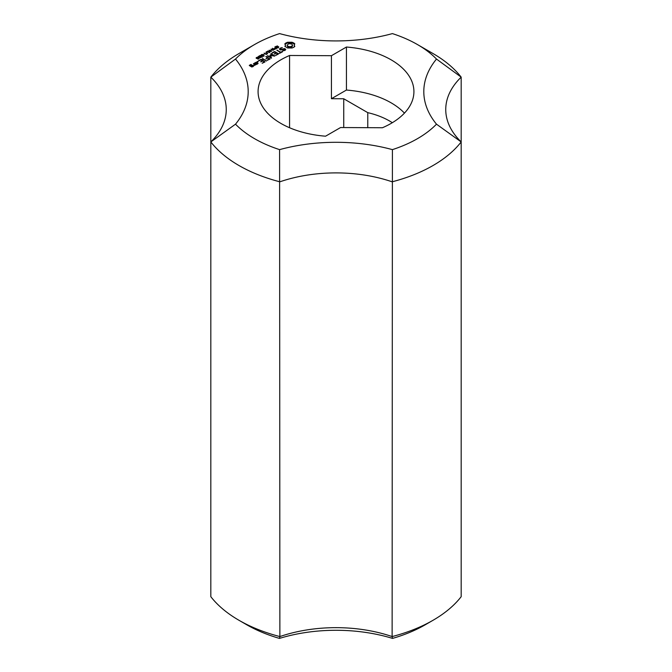 <?xml version="1.0" encoding="UTF-8"?>
<svg xmlns="http://www.w3.org/2000/svg" width="672" height="672" viewBox="0 0 672 672"><rect width="100%" height="100%" fill="white"/><g stroke="black" fill="none" stroke-linecap="round" stroke-linejoin="round"><path stroke-width="1.01" d="M276.478 48.233L275.68 47.771L274.806 48.401L276.478 48.535M274.806 48.401L274.806 48.88M275.419 47.62L274.806 46.931L277.032 48.216L275.066 48.955L274.394 48.443L275.419 47.93M274.394 49.342L274.848 48.846M270.74 50.366L271.58 49.888L270.74 50.366M266.28 52.29L267.691 53.609L265.952 52.517L266.297 51.803L267.515 51.584L269.438 52.601L266.986 51.794L266.28 52.786M266.078 54.239L264.121 53.105L266.372 54.062L267.372 53.794L266.078 54.541M263.76 55.448L262.29 54.583L261.66 54.953L263.617 55.944M261.794 54.659L261.66 55.398M262.307 54.373L264.113 55.532L263.021 55.994L261.979 55.608L261.299 54.844L262.307 54.583M261.568 55.432L262.307 55.272M261.568 54.533L261.568 55.331M263.432 55.667L263.978 56.078M258.829 56.633L257.712 57.112L258.913 56.112L259.35 57.725L260.45 57.053L260.711 57.456L259.064 57.884L258.829 56.633L258.796 57.868M260.45 57.053L260.45 57.792M259.19 56.767L259.148 57.926M259.165 57.809L259.148 58.363M259.073 56.238L259.19 57.406M258.913 56.112L259.073 57.137M255.066 63.269L256.502 64.1L257.418 63.571L255.982 62.748L255.066 63.815M257.418 63.571L257.418 64.109M254.36 63.143L256.217 62.336L258.124 63.437L256.267 64.512L254.36 63.412M256.217 62.336L256.217 62.882M255.755 62.336L255.755 62.874M267.254 60.068L269.371 58.842L267.952 58.027L265.835 58.976L267.481 57.75L265.826 56.524L270.094 58.976L267.254 60.346M269.371 58.842L269.371 59.388M266.314 56.532L266.314 57.078M267.481 57.75L267.481 58.296M282.677 50.652L284.701 49.988L284.978 49.4L284.332 49.031L280.711 50.03L279.46 49.308L279.871 48.418L282.332 47.569L280.476 48.602L280.207 49.19L280.854 49.56L284.474 48.56L285.709 49.274L285.298 50.198L282.677 50.963M284.701 49.988L284.701 50.543M284.802 50.484L284.978 49.4M279.72 49.451L280.375 48.829M279.871 48.418L279.871 49.115M280.972 47.779L280.972 48.317M284.474 48.56L284.474 49.115M284.978 49.552L285.457 49.837M280.854 49.56L280.854 49.988M280.207 49.19L280.207 49.736M282.047 51.526L282.517 51.803L279.216 53.432L280.392 52.483L276.839 50.165L280.862 52.214L282.047 51.526L282.047 52.072M280.862 52.214L280.862 52.76M277.326 50.165L277.326 50.711M280.392 52.483L280.392 53.029M262.735 58.59L266.507 61.043L262.265 58.867L262.735 58.59L262.735 59.136M253.47 63.655L255.839 64.756L253.697 65.663L254.419 64.478L253.47 63.932M254.419 64.478L254.335 65.302M253.932 63.655L253.932 64.201M254.419 64.638L255.032 64.991M257.09 61.564L257.09 62.026M257.494 61.48L257.494 62.11M257.888 61.564L257.888 62.026M267.758 55.692L270.673 57.372L269.909 55.255L273.554 55.7L270.648 54.02L271.127 53.752L274.898 55.927L270.606 55.667L271.538 58.145L267.288 55.969L267.758 55.692L267.758 56.238M270.673 57.372L270.673 57.926M270.035 55.944L270.606 55.969M270.236 55.213L270.236 55.91M271.127 53.752L271.127 54.298M273.554 55.852L274.126 56.188M270.606 55.667L271.387 58.145M288.826 43.68L287.146 45.125L287.935 46.922L290.85 47.258L292.328 46.41L292.522 45.125L291.74 44.024L288.826 43.68M287.146 45.125L287.347 46.41M287.347 45.704L287.935 46.922M287.935 46.217L288.826 46.561L288.826 47.258M288.826 46.561L289.834 46.67L289.834 47.376M289.834 46.67L290.85 46.561L290.85 47.258M285.356 43.336L287.608 42.252L292.06 42.252L294.806 43.831L294.193 45.125L294.806 46.41L293.714 47.326L292.06 47.989L287.608 47.989L284.869 46.41L285.482 45.822L284.869 43.831L285.356 43.336L285.356 44.033L287.608 42.958L292.06 42.958L294.512 44.234M285.331 45.78L285.482 45.125M290.85 46.561L291.74 46.217L291.74 46.922M291.74 46.217L292.522 45.125M292.328 45.704L292.328 46.41M294.344 45.78L294.512 46.712M294.193 45.125L294.344 46.486M294.319 43.336L294.319 44.033M293.689 42.899L293.689 43.596M292.925 42.538L292.925 43.235M292.06 42.252L292.06 42.958M290.984 42.521L290.984 43.218M289.834 42.605L289.834 43.31M288.691 42.521L288.691 43.218M287.608 42.252L287.608 42.958M286.742 42.538L286.742 43.235M285.986 42.899L285.986 43.596M274.344 53.794L275.99 52.844L274.562 52.021L271.975 53.248M271.975 52.97L274.336 51.61L274.336 52.147M274.336 51.61L274.798 52.156M274.798 51.61L278.586 53.802L275.764 55.432M275.99 52.844L275.99 53.39M275.764 55.154L277.88 53.936L276.461 53.113L274.336 54.071M277.88 53.936L277.88 54.482M260.778 61.622L262.416 60.673L262.416 61.219M262.416 60.673L260.988 59.85L258.409 61.085M258.409 60.808L260.77 59.447L260.77 59.984M260.77 59.447L261.232 59.984M261.232 59.438L265.02 61.9L262.181 63.269L264.306 61.765L262.895 60.95L260.77 61.908M264.306 61.765L264.306 62.311M251.437 66.226L252.134 66.62L253.042 66.1L252.353 65.696L251.437 66.772M249.337 65.293L251.194 64.487L251.614 64.999L250.043 65.419L250.967 65.948L252.58 65.285L253.756 65.957L251.899 67.032L249.337 65.554M250.732 64.487L250.732 65.024M251.194 64.487L251.194 64.999M253.042 66.1L253.042 66.637M250.043 65.419L250.043 65.965M252.58 65.285L252.58 65.831M252.118 65.285L252.118 65.831M250.967 65.948L250.967 66.494M262.03 56.44L260.568 55.583L259.938 55.944L261.887 56.935M260.072 55.658L259.938 56.398M260.576 55.373L262.382 56.532L261.727 56.977L260.257 56.599L259.568 55.835L260.576 55.583M259.846 56.423L260.576 56.263M259.846 55.532L259.846 56.322M261.702 56.658L262.256 57.078M263.5 54.55L264.34 54.062L263.5 54.55M257.065 57.33L257.737 57.464L256.628 57.649L256.696 58.229L258.157 57.758L259.081 58.54L257.981 59.178L258.602 58.523L258.124 58.103L257.149 58.598L256.091 58.01L257.065 57.548M256.402 58.414L257.065 58.22M256.402 57.515L256.402 58.388M257.863 57.893L257.855 58.422M256.444 57.926L256.444 58.414M270.934 51.19L269.186 50.182L271.69 51.299L268.472 51.139L269.942 52.307L267.716 51.03L270.934 51.425M274.21 49.3L272.462 48.292L274.966 49.409L271.748 49.249L273.21 50.417L270.992 49.14L274.21 49.526M277.175 45.931L277.696 46.091L276.1 46.889L278.762 46.914L277.855 47.687L276.872 47.586L278.275 46.855L276.251 47.191L275.654 46.502L277.175 46.175M278.393 47.922L278.393 47.468M278.544 46.679L278.544 47.368M276.024 46.553L275.974 47.124M235.511 59.052A115.231 66.528 180 0 1 254.52 44.57A115.231 66.528 180 0 1 279.594 33.6A131.695 76.037 0 0 0 392.406 33.6A115.231 66.528 180 0 1 417.48 44.57A115.231 66.528 180 0 1 436.489 59.052A131.695 76.037 0 0 0 436.489 124.177A115.231 66.528 180 0 1 392.406 149.629A131.695 76.037 0 0 0 279.594 149.629A115.231 66.528 180 0 1 235.511 124.177A131.695 76.037 0 0 0 235.511 59.052L210.823 77.137A109.746 63.361 180 0 1 226.254 109.536A109.746 63.361 180 0 1 210.823 141.935L210.823 77.137A137.18 79.204 0 0 1 238.997 53.533L254.52 44.57M340.57 127.537L325.567 136.198A77.918 44.99 180 0 1 258.082 91.619A77.918 44.99 180 0 1 289.573 55.482L331.43 55.7L346.433 47.032A77.918 44.99 180 0 1 413.918 91.619A77.918 44.99 180 0 1 382.427 127.747L340.57 127.537M392.54 638.4A126.21 72.862 0 0 0 425.242 624.784L433.003 620.298A137.18 79.204 180 0 1 392.12 636.569L392.54 638.4A120.725 69.695 180 0 0 279.46 638.4L279.88 636.569A137.18 79.204 180 0 1 238.997 620.298A137.18 79.204 180 0 1 210.823 596.694L210.823 141.935A137.18 79.204 0 0 0 279.88 181.81A109.746 63.361 180 0 1 392.12 181.81A137.18 79.204 0 0 0 461.177 141.935A109.746 63.361 180 0 1 445.746 109.536A109.746 63.361 180 0 1 461.177 77.137A137.18 79.204 0 0 0 433.003 53.533L417.48 44.57M238.997 620.298L246.758 624.784A126.21 72.862 0 0 0 279.46 638.4M289.573 127.747L289.573 55.482M346.433 47.032L346.433 90.048A77.918 44.99 180 0 1 404.443 113.123M436.489 124.177L461.177 141.935L461.177 596.694A137.18 79.204 180 0 1 433.003 620.298M392.406 149.629L392.12 636.569A109.746 63.361 0 0 0 279.88 636.569L279.594 149.629M392.322 122.707A64.932 37.489 180 0 0 367.777 112.652L367.777 127.672M367.777 112.652L343.736 98.767L343.736 127.554M343.736 98.767L331.43 98.708L331.43 55.7M436.489 59.052L461.177 77.137L461.177 141.935M235.511 124.177L210.823 141.935M331.43 98.708L346.433 90.048M263.76 56.406L263.76 55.516M261.652 55.759L261.652 54.86M259.132 58.136L259.132 57.238M262.038 57.406L262.038 56.507M259.921 56.759L259.921 55.86M257.88 58.867L257.88 57.968M275.965 47.586L275.965 46.687"/></g></svg>
